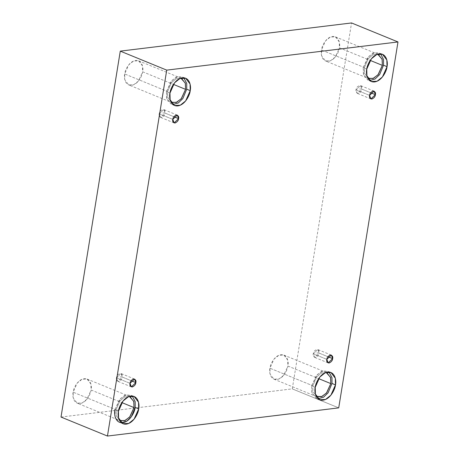 <?xml version="1.0" encoding="UTF-8"?>
<svg xmlns="http://www.w3.org/2000/svg" width="459" height="459" viewBox="0 0 459 459"><rect width="100%" height="100%" fill="white"/><g stroke="black" fill="none" stroke-linecap="round" stroke-linejoin="round"><path stroke-width="0.34" stroke-dasharray="2.29 1.72" d="M313.262 353.797L314.375 352.707L319.08 353.091C319.55 351.169 318.798 349.942 316.819 349.419C314.593 350.458 313.405 351.915 313.262 353.797L317.766 349.54L319.08 353.091L327.915 356.706L319.08 353.091L314.57 357.349L313.262 353.797L326.831 359.351L313.262 353.797C312.786 355.719 313.537 356.941 315.517 357.469C317.748 356.431 318.936 354.973 319.08 353.091L314.375 352.707L313.262 353.797M356.012 89.832L357.125 88.742L361.83 89.121C362.306 87.199 361.554 85.976 359.575 85.454C357.343 86.493 356.155 87.95 356.012 89.832L360.522 85.569L361.83 89.121L370.665 92.741L361.83 89.121L357.326 93.384L356.012 89.832L369.587 95.386L356.012 89.832C355.541 91.754 356.293 92.976 358.272 93.504C360.499 92.466 361.686 91.008 361.83 89.121L357.125 88.742L356.012 89.832M159.221 113.809L160.334 112.719L165.039 113.098C165.51 111.176 164.758 109.953 162.779 109.431C160.552 110.464 159.365 111.927 159.221 113.809L163.725 109.546L165.039 113.098L173.875 116.712L165.039 113.098L160.53 117.361L159.221 113.809L172.791 119.363L159.221 113.809C158.745 115.731 159.497 116.953 161.476 117.475C163.708 116.443 164.896 114.98 165.039 113.098L160.334 112.719L159.221 113.809M116.466 377.774L117.579 376.684L122.283 377.063C122.76 375.141 122.008 373.919 120.028 373.396C117.797 374.435 116.609 375.892 116.466 377.774L120.975 373.511L122.283 377.063L131.119 380.683L122.283 377.063L117.779 381.326L116.466 377.774L130.035 383.328L116.466 377.774C115.995 379.696 116.747 380.918 118.726 381.446C120.952 380.408 122.14 378.95 122.283 377.063L117.579 376.684L116.466 377.774M366.747 69.131L363.23 67.697L367.831 57.386L373.196 53.118L378.945 52.842L380.586 53.841L374.837 52.573L368.663 56.434L363.23 67.697L363.671 75.253L369.673 80.52L367.797 80.073L363.408 74.369L363.23 67.697L366.747 69.131M367.848 78.225L364.48 73.153L364.394 67.553L368.204 58.758L372.674 54.902L377.682 54.196L372.674 54.902L368.204 58.758L364.394 67.553L321.472 49.985L325.546 40.862L330.296 37.081L335.38 36.84L339.264 41.889L339.425 47.799L370.189 60.393L339.425 47.799C340.371 44.127 339.075 35.836 332.459 36.479C325.787 37.454 321.702 46.399 321.472 49.985C320.525 53.663 321.822 61.954 328.437 61.311C335.11 60.33 339.195 51.391 339.425 47.799L335.351 56.927L330.6 60.708L325.517 60.949L321.633 55.9L321.472 49.985L364.394 67.553L364.555 73.463L368.439 78.512L325.517 60.949M315.207 387.367L311.69 385.927L316.285 375.617L321.656 371.348L327.399 371.073L329.046 372.071L323.297 370.803L317.123 374.664L311.69 385.927L312.126 393.483L318.127 398.751L316.257 398.309L311.868 392.6L311.69 385.927L315.207 387.367M326.137 372.427L321.134 373.133L316.664 376.988L312.854 385.784L269.932 368.221L274 359.093L278.751 355.312L283.84 355.071L287.724 360.12L287.879 366.03L318.649 378.623L287.879 366.03C288.831 362.358 287.535 354.067 280.919 354.709C274.247 355.685 270.156 364.63 269.932 368.221C268.98 371.893 270.282 380.184 276.897 379.541C283.564 378.566 287.655 369.621 287.879 366.03L283.811 375.158L279.061 378.939L273.971 379.18L270.087 374.131L269.932 368.221L312.854 385.784L312.935 391.384L316.303 396.456L312.935 391.384L312.854 385.784L316.664 376.988L321.134 373.133L326.137 372.427M118.411 411.339L114.893 409.904L119.495 399.594L124.859 395.325L130.608 395.05L132.249 396.048L126.5 394.78L120.327 398.641L114.893 409.904L118.411 411.339M119.512 420.433L116.144 415.361L116.058 409.761L119.868 400.965L124.337 397.11L129.346 396.404L124.337 397.11L119.868 400.965L116.058 409.761L73.136 392.193L77.21 383.07L81.96 379.289L87.044 379.048L90.928 384.097L91.089 390.007L121.859 402.6L91.089 390.007C92.035 386.335 90.739 378.044 84.123 378.686C77.451 379.662 73.365 388.607 73.136 392.193C72.189 395.87 73.486 404.155 80.101 403.518C86.774 402.537 90.859 393.598 91.089 390.007L87.015 399.129L82.264 402.916L77.181 403.157L73.297 398.102L73.136 392.193L116.058 409.761L116.219 415.67L120.103 420.719L77.181 403.157M169.956 93.108L166.439 91.668L171.035 81.363L176.405 77.089L182.148 76.819L183.795 77.818L178.046 76.55L171.873 80.405L166.439 91.668L166.875 99.23L172.877 104.491L171.006 104.05L166.617 98.346L166.439 91.668L169.956 93.108M171.052 102.202L167.684 97.124L167.604 91.53L171.408 82.735L175.883 78.879L180.886 78.173L175.883 78.879L171.408 82.735L167.604 91.53L124.682 73.962L128.75 64.839L133.5 61.058L138.589 60.817L142.474 65.867L142.629 71.776L173.399 84.37L142.629 71.776C143.581 68.098 142.284 59.813 135.663 60.456C128.996 61.431 124.905 70.376 124.682 73.962C123.729 77.64 125.026 85.925 131.641 85.288C138.314 84.307 142.405 75.362 142.629 71.776L138.561 80.899L133.81 84.68L128.721 84.921L124.837 79.872L124.682 73.962L167.604 91.53L167.759 97.44L171.643 102.489L128.721 84.921M61.013 417.047L292.28 388.871L338.719 407.873L292.28 388.871L351.548 22.95L292.28 388.871L61.013 417.047M121.337 422.728L119.46 422.28L115.071 416.577L114.893 409.904M331.341 355.094L317.766 349.54M374.091 91.123L360.522 85.569M177.3 115.1L163.725 109.546M134.544 379.065L120.975 373.511M382.462 54.282L378.945 52.842M378.302 54.409L335.38 36.84M330.916 372.513L327.399 371.073M326.762 372.639L283.84 355.071M134.126 396.49L130.608 395.05M129.966 396.616L87.044 379.048M185.666 78.26L182.148 76.819M181.512 78.38L138.589 60.817M174.523 105.49L171.006 104.05M122.978 423.72L119.46 422.28M316.894 396.742L273.971 379.18M319.774 399.743L316.257 398.309M371.314 81.513L367.797 80.073M131.349 386.88L117.779 381.326M174.099 122.914L160.53 117.361M370.895 98.937L357.326 93.384M328.139 362.903L314.57 357.349"/><path stroke-width="0.69" d="M332.649 358.645L331.341 355.094L326.831 359.351C326.974 357.469 328.162 356.012 330.394 354.973C332.368 355.495 333.119 356.723 332.649 358.645C332.505 360.527 331.318 361.985 329.086 363.023C327.112 362.495 326.355 361.273 326.831 359.351L328.139 362.903L332.649 358.645L327.915 356.706L332.649 358.645M375.399 94.674L374.091 91.123L369.587 95.386C369.724 93.504 370.912 92.047 373.144 91.008C375.123 91.53 375.875 92.752 375.399 94.674C375.261 96.556 374.074 98.019 371.842 99.052C369.862 98.53 369.111 97.308 369.587 95.386L370.895 98.937L375.399 94.674L370.665 92.741L375.399 94.674M178.608 118.651L177.3 115.1L172.791 119.363C172.934 117.481 174.122 116.018 176.354 114.985C178.327 115.507 179.079 116.729 178.608 118.651C178.465 120.533 177.277 121.996 175.045 123.029C173.072 122.507 172.314 121.285 172.791 119.363L174.099 122.914L178.608 118.651L173.875 116.712L178.608 118.651M135.853 382.617L134.544 379.065L130.035 383.328C130.178 381.446 131.366 379.989 133.598 378.95C135.577 379.473 136.329 380.695 135.853 382.617C135.715 384.499 134.527 385.962 132.295 386.994C130.316 386.472 129.564 385.25 130.035 383.328L131.349 386.88L135.853 382.617L131.119 380.683L135.853 382.617M387.029 66.664L386.851 59.986L382.462 54.282L376.713 54.558L371.348 58.827L366.747 69.131C367.005 65.08 371.624 54.977 379.157 53.875C386.633 53.152 388.096 62.51 387.029 66.664C386.771 70.715 382.152 80.818 374.613 81.926C367.143 82.649 365.674 73.285 366.747 69.131L366.925 75.81L371.314 81.513L377.063 81.243L382.427 76.969L387.029 66.664L383.512 65.224L387.029 66.664M380.586 53.841L383.529 59.469L383.512 65.224L383.529 59.469L380.586 53.841M368.439 78.512L373.523 78.271L378.273 74.49L382.347 65.367L382.186 59.458L378.302 54.409L377.682 54.196L382.106 59.148L382.347 65.367L370.189 60.393L382.347 65.367L377.998 74.817L372.972 78.489L367.848 78.225M335.483 384.894L335.305 378.216L330.916 372.513L325.173 372.788L319.803 377.057L315.207 387.367C315.465 383.311 320.084 373.207 327.617 372.106C335.093 371.383 336.556 380.74 335.483 384.894C335.225 388.945 330.606 399.049 323.073 400.156C315.603 400.879 314.134 391.516 315.207 387.367L315.385 394.04L319.774 399.743L325.517 399.473L330.887 395.199L335.483 384.894L331.966 383.454L335.483 384.894M329.046 372.071L331.989 377.7L331.966 383.454L331.989 377.7L329.046 372.071M330.801 383.598L330.646 377.688L326.762 372.639L326.137 372.427L330.566 377.378L330.801 383.598L318.649 378.623L330.801 383.598L326.458 393.047L321.426 396.719L316.303 396.456L321.983 396.501L326.733 392.72L330.801 383.598M138.693 408.871L138.515 402.193L134.126 396.49L128.377 396.76L123.012 401.034L118.411 411.339C118.669 407.288 123.287 397.184 130.821 396.077C138.297 395.354 139.76 404.718 138.693 408.871C138.434 412.922 133.816 423.026 126.282 424.133C118.806 424.856 117.343 415.493 118.411 411.339L118.588 418.017L122.978 423.72L128.727 423.45L134.091 419.176L138.693 408.871L135.175 407.431L138.693 408.871M132.249 396.048L135.193 401.677L135.175 407.431L135.193 401.677L132.249 396.048M120.103 420.719L125.187 420.478L129.937 416.697L134.011 407.575L133.85 401.665L129.966 396.616L129.346 396.404L133.77 401.355L134.011 407.575L121.859 402.6L134.011 407.575L129.662 417.024L124.636 420.696L119.512 420.433M190.233 90.641L190.055 83.963L185.666 78.26L179.922 78.529L174.552 82.804L169.956 93.108C170.214 89.057 174.827 78.954 182.366 77.846C189.837 77.123 191.305 86.487 190.233 90.641C189.974 94.692 185.356 104.795 177.822 105.903C170.346 106.626 168.883 97.262 169.956 93.108L170.134 99.787L174.523 105.49L180.267 105.22L185.637 100.946L190.233 90.641L186.715 89.201L190.233 90.641M183.795 77.818L186.738 83.446L186.715 89.201L186.738 83.446L183.795 77.818M171.643 102.489L176.732 102.248L181.483 98.467L185.551 89.344L185.396 83.429L181.512 78.38L180.886 78.173L185.31 83.125L185.551 89.344L173.399 84.37L185.551 89.344L181.207 98.794L176.176 102.466L171.052 102.202M120.281 51.127L61.013 417.047L107.452 436.05L166.72 70.129L120.281 51.127L166.72 70.129L397.987 41.953L338.719 407.873L107.452 436.05L61.013 417.047L120.281 51.127L351.548 22.95L397.987 41.953L351.548 22.95L120.281 51.127M166.72 70.129L107.452 436.05L338.719 407.873L397.987 41.953L166.72 70.129M172.877 104.491L178.299 102.959L182.854 98.547L186.715 89.201L182.854 98.547L178.299 102.959L172.877 104.491M114.893 409.904C113.826 414.052 115.289 423.416 122.765 422.693C130.299 421.586 134.917 411.482 135.175 407.431L131.308 416.778L126.759 421.19L121.337 422.728M318.127 398.751L323.555 397.213L328.105 392.806L331.966 383.454L328.105 392.806L323.555 397.213L318.127 398.751M369.673 80.52L375.095 78.982L379.645 74.57L383.512 65.224L379.645 74.57L375.095 78.982L369.673 80.52"/></g></svg>
